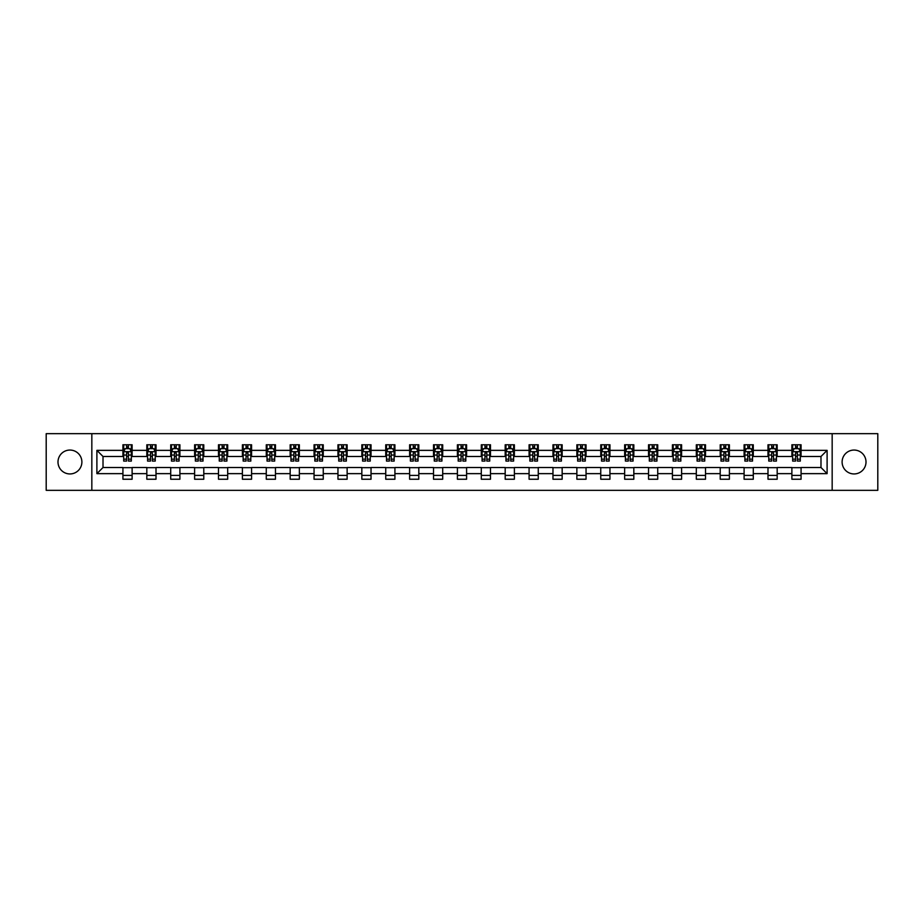 <?xml version="1.0" encoding="UTF-8"?>
<svg xmlns="http://www.w3.org/2000/svg" width="924" height="924" viewBox="0 0 924 924"><rect width="100%" height="100%" fill="white"/><g stroke="black" fill="none" stroke-linecap="round" stroke-linejoin="round"><path stroke-width="1.39" d="M854.065 450.057A11.943 11.943 0 0 0 842.111 462A11.943 11.943 0 0 0 854.065 473.943A11.943 11.943 0 0 0 866.007 462A11.943 11.943 0 0 0 854.065 450.057M69.935 450.057A11.943 11.943 0 0 0 57.993 462A11.943 11.943 0 0 0 69.935 473.943A11.943 11.943 0 0 0 81.89 462A11.943 11.943 0 0 0 69.935 450.057M832.166 490.332L877.8 490.332L877.8 433.668L832.166 433.668L832.166 490.332L91.834 490.332L91.834 433.668L46.2 433.668L46.2 490.332L91.834 490.332M832.166 433.668L91.834 433.668M801.073 450.358L801.073 444.767L791.88 444.767L791.88 450.358L777.176 450.358L777.176 444.767L767.994 444.767L767.994 450.358L753.291 450.358L753.291 444.767L744.097 444.767L744.097 450.358L729.394 450.358L729.394 444.767L720.212 444.767L720.212 450.358L705.509 450.358L705.509 444.767L696.315 444.767L696.315 450.358L681.612 450.358L681.612 444.767L672.429 444.767L672.429 450.358L657.726 450.358L657.726 444.767L648.533 444.767L648.533 450.358L633.829 450.358L633.829 444.767L624.647 444.767L624.647 450.358L609.944 450.358L609.944 444.767L600.75 444.767L600.75 450.358L586.047 450.358L586.047 444.767L576.865 444.767L576.865 450.358L562.162 450.358L562.162 444.767L552.968 444.767L552.968 450.358L538.265 450.358L538.265 444.767L529.082 444.767L529.082 450.358L514.379 450.358L514.379 444.767L505.185 444.767L505.185 450.358L490.482 450.358L490.482 444.767L481.3 444.767L481.3 450.358L466.597 450.358L466.597 444.767L457.403 444.767L457.403 450.358L442.7 450.358L442.7 444.767L433.518 444.767L433.518 450.358L418.815 450.358L418.815 444.767L409.621 444.767L409.621 450.358L394.918 450.358L394.918 444.767L385.735 444.767L385.735 450.358L371.032 450.358L371.032 444.767L361.838 444.767L361.838 450.358L347.135 450.358L347.135 444.767L337.953 444.767L337.953 450.358L323.25 450.358L323.25 444.767L314.056 444.767L314.056 450.358L299.353 450.358L299.353 444.767L290.171 444.767L290.171 450.358L275.468 450.358L275.468 444.767L266.274 444.767L266.274 450.358L251.571 450.358L251.571 444.767L242.388 444.767L242.388 450.358L227.685 450.358L227.685 444.767L218.491 444.767L218.491 450.358L203.788 450.358L203.788 444.767L194.606 444.767L194.606 450.358L179.903 450.358L179.903 444.767L170.709 444.767L170.709 450.358L156.006 450.358L156.006 444.767L146.824 444.767L146.824 450.358L132.12 450.358L132.12 444.767L122.927 444.767L122.927 450.358L96.893 450.358L96.893 473.642L103.014 467.509L122.927 467.509L122.927 479.233L132.12 479.233L132.12 467.509L146.824 467.509L146.824 479.233L156.006 479.233L156.006 467.509L170.709 467.509L170.709 479.233L179.903 479.233L179.903 467.509L194.606 467.509L194.606 479.233L203.788 479.233L203.788 467.509L218.491 467.509L218.491 479.233L227.685 479.233L227.685 467.509L242.388 467.509L242.388 479.233L251.571 479.233L251.571 467.509L266.274 467.509L266.274 479.233L275.468 479.233L275.468 467.509L290.171 467.509L290.171 479.233L299.353 479.233L299.353 467.509L314.056 467.509L314.056 479.233L323.25 479.233L323.25 467.509L337.953 467.509L337.953 479.233L347.135 479.233L347.135 467.509L361.838 467.509L361.838 479.233L371.032 479.233L371.032 467.509L385.735 467.509L385.735 479.233L394.918 479.233L394.918 467.509L409.621 467.509L409.621 479.233L418.815 479.233L418.815 467.509L433.518 467.509L433.518 479.233L442.7 479.233L442.7 467.509L457.403 467.509L457.403 479.233L466.597 479.233L466.597 467.509L481.3 467.509L481.3 479.233L490.482 479.233L490.482 467.509L505.185 467.509L505.185 479.233L514.379 479.233L514.379 467.509L529.082 467.509L529.082 479.233L538.265 479.233L538.265 467.509L552.968 467.509L552.968 479.233L562.162 479.233L562.162 467.509L576.865 467.509L576.865 479.233L586.047 479.233L586.047 467.509L600.75 467.509L600.75 479.233L609.944 479.233L609.944 467.509L624.647 467.509L624.647 479.233L633.829 479.233L633.829 467.509L648.533 467.509L648.533 479.233L657.726 479.233L657.726 467.509L672.429 467.509L672.429 479.233L681.612 479.233L681.612 467.509L696.315 467.509L696.315 479.233L705.509 479.233L705.509 467.509L720.212 467.509L720.212 479.233L729.394 479.233L729.394 467.509L744.097 467.509L744.097 479.233L753.291 479.233L753.291 467.509L767.994 467.509L767.994 479.233L777.176 479.233L777.176 467.509L791.88 467.509L791.88 479.233L801.073 479.233L801.073 467.509L820.986 467.509L820.986 456.491L801.073 456.491L801.073 450.358L827.107 450.358L827.107 473.642L801.073 473.642M791.88 473.642L777.176 473.642M767.994 473.642L753.291 473.642M744.097 473.642L729.394 473.642M720.212 473.642L705.509 473.642M696.315 473.642L681.612 473.642M672.429 473.642L657.726 473.642M648.533 473.642L633.829 473.642M624.647 473.642L609.944 473.642M600.75 473.642L586.047 473.642M576.865 473.642L562.162 473.642M552.968 473.642L538.265 473.642M529.082 473.642L514.379 473.642M505.185 473.642L490.482 473.642M481.3 473.642L466.597 473.642M457.403 473.642L442.7 473.642M433.518 473.642L418.815 473.642M409.621 473.642L394.918 473.642M385.735 473.642L371.032 473.642M361.838 473.642L347.135 473.642M337.953 473.642L323.25 473.642M314.056 473.642L299.353 473.642M290.171 473.642L275.468 473.642M266.274 473.642L251.571 473.642M242.388 473.642L227.685 473.642M218.491 473.642L203.788 473.642M194.606 473.642L179.903 473.642M170.709 473.642L156.006 473.642M146.824 473.642L132.12 473.642M122.927 473.642L96.893 473.642M791.88 450.358L791.88 456.491L777.176 456.491L777.176 450.358M767.994 450.358L767.994 456.491L753.291 456.491L753.291 450.358M744.097 450.358L744.097 456.491L729.394 456.491L729.394 450.358M720.212 450.358L720.212 456.491L705.509 456.491L705.509 450.358M696.315 450.358L696.315 456.491L681.612 456.491L681.612 450.358M672.429 450.358L672.429 456.491L657.726 456.491L657.726 450.358M648.533 450.358L648.533 456.491L633.829 456.491L633.829 450.358M624.647 450.358L624.647 456.491L609.944 456.491L609.944 450.358M600.75 450.358L600.75 456.491L586.047 456.491L586.047 450.358M576.865 450.358L576.865 456.491L562.162 456.491L562.162 450.358M552.968 450.358L552.968 456.491L538.265 456.491L538.265 450.358M529.082 450.358L529.082 456.491L514.379 456.491L514.379 450.358M505.185 450.358L505.185 456.491L490.482 456.491L490.482 450.358M481.3 450.358L481.3 456.491L466.597 456.491L466.597 450.358M457.403 450.358L457.403 456.491L442.7 456.491L442.7 450.358M433.518 450.358L433.518 456.491L418.815 456.491L418.815 450.358M409.621 450.358L409.621 456.491L394.918 456.491L394.918 450.358M385.735 450.358L385.735 456.491L371.032 456.491L371.032 450.358M361.838 450.358L361.838 456.491L347.135 456.491L347.135 450.358M337.953 450.358L337.953 456.491L323.25 456.491L323.25 450.358M314.056 450.358L314.056 456.491L299.353 456.491L299.353 450.358M290.171 450.358L290.171 456.491L275.468 456.491L275.468 450.358M266.274 450.358L266.274 456.491L251.571 456.491L251.571 450.358M242.388 450.358L242.388 456.491L227.685 456.491L227.685 450.358M218.491 450.358L218.491 456.491L203.788 456.491L203.788 450.358M194.606 450.358L194.606 456.491L179.903 456.491L179.903 450.358M170.709 450.358L170.709 456.491L156.006 456.491L156.006 450.358M146.824 450.358L146.824 456.491L132.12 456.491L132.12 450.358M122.927 450.358L122.927 456.491L103.014 456.491L96.893 450.358M103.014 456.491L103.014 467.509M827.107 473.642L820.986 467.509M820.986 456.491L827.107 450.358M122.927 448.602L123.689 448.602M126.6 448.602L128.436 448.602M131.347 448.602L132.12 448.602M122.927 456.329L123.689 456.329M126.6 456.329L128.436 456.329M131.347 456.329L132.12 456.329M122.927 467.671L132.12 467.671M122.927 475.398L132.12 475.398M146.824 467.671L156.006 467.671M146.824 475.398L156.006 475.398M146.824 448.602L147.586 448.602M150.497 448.602L152.333 448.602M155.244 448.602L156.006 448.602M146.824 456.329L147.586 456.329M150.497 456.329L152.333 456.329M155.244 456.329L156.006 456.329M170.709 467.671L179.903 467.671M170.709 475.398L179.903 475.398M170.709 448.602L171.471 448.602M174.382 448.602L176.218 448.602M179.129 448.602L179.903 448.602M170.709 456.329L171.471 456.329M174.382 456.329L176.218 456.329M179.129 456.329L179.903 456.329M194.606 467.671L203.788 467.671M194.606 475.398L203.788 475.398M194.606 448.602L195.368 448.602M198.279 448.602L200.115 448.602M203.026 448.602L203.788 448.602M194.606 456.329L195.368 456.329M198.279 456.329L200.115 456.329M203.026 456.329L203.788 456.329M218.491 467.671L227.685 467.671M218.491 475.398L227.685 475.398M218.491 448.602L219.254 448.602M222.164 448.602L224.001 448.602M226.911 448.602L227.685 448.602M218.491 456.329L219.254 456.329M222.164 456.329L224.001 456.329M226.911 456.329L227.685 456.329M242.388 467.671L251.571 467.671M242.388 475.398L251.571 475.398M242.388 448.602L243.151 448.602M246.061 448.602L247.898 448.602M250.808 448.602L251.571 448.602M242.388 456.329L243.151 456.329M246.061 456.329L247.898 456.329M250.808 456.329L251.571 456.329M266.274 467.671L275.468 467.671M266.274 475.398L275.468 475.398M266.274 448.602L267.036 448.602M269.947 448.602L271.783 448.602M274.694 448.602L275.468 448.602M266.274 456.329L267.036 456.329M269.947 456.329L271.783 456.329M274.694 456.329L275.468 456.329M290.171 467.671L299.353 467.671M290.171 475.398L299.353 475.398M290.171 448.602L290.933 448.602M293.844 448.602L295.68 448.602M298.591 448.602L299.353 448.602M290.171 456.329L290.933 456.329M293.844 456.329L295.68 456.329M298.591 456.329L299.353 456.329M314.056 467.671L323.25 467.671M314.056 475.398L323.25 475.398M314.056 448.602L314.818 448.602M317.729 448.602L319.577 448.602M322.476 448.602L323.25 448.602M314.056 456.329L314.818 456.329M317.729 456.329L319.577 456.329M322.476 456.329L323.25 456.329M337.953 467.671L347.135 467.671M337.953 475.398L347.135 475.398M337.953 448.602L338.715 448.602M341.626 448.602L343.462 448.602M346.373 448.602L347.135 448.602M337.953 456.329L338.715 456.329M341.626 456.329L343.462 456.329M346.373 456.329L347.135 456.329M361.838 467.671L371.032 467.671M361.838 475.398L371.032 475.398M361.838 448.602L362.601 448.602M365.511 448.602L367.359 448.602M370.258 448.602L371.032 448.602M361.838 456.329L362.601 456.329M365.511 456.329L367.359 456.329M370.258 456.329L371.032 456.329M385.735 467.671L394.918 467.671M385.735 475.398L394.918 475.398M385.735 448.602L386.498 448.602M389.408 448.602L391.245 448.602M394.155 448.602L394.918 448.602M385.735 456.329L386.498 456.329M389.408 456.329L391.245 456.329M394.155 456.329L394.918 456.329M409.621 467.671L418.815 467.671M409.621 475.398L418.815 475.398M409.621 448.602L410.383 448.602M413.294 448.602L415.142 448.602M418.041 448.602L418.815 448.602M409.621 456.329L410.383 456.329M413.294 456.329L415.142 456.329M418.041 456.329L418.815 456.329M433.518 467.671L442.7 467.671M433.518 475.398L442.7 475.398M433.518 448.602L434.28 448.602M437.191 448.602L439.027 448.602M441.938 448.602L442.7 448.602M433.518 456.329L434.28 456.329M437.191 456.329L439.027 456.329M441.938 456.329L442.7 456.329M457.403 467.671L466.597 467.671M457.403 475.398L466.597 475.398M457.403 448.602L458.177 448.602M461.076 448.602L462.924 448.602M465.823 448.602L466.597 448.602M457.403 456.329L458.177 456.329M461.076 456.329L462.924 456.329M465.823 456.329L466.597 456.329M481.3 467.671L490.482 467.671M481.3 475.398L490.482 475.398M481.3 448.602L482.062 448.602M484.973 448.602L486.809 448.602M489.72 448.602L490.482 448.602M481.3 456.329L482.062 456.329M484.973 456.329L486.809 456.329M489.72 456.329L490.482 456.329M505.185 467.671L514.379 467.671M505.185 475.398L514.379 475.398M505.185 448.602L505.959 448.602M508.858 448.602L510.706 448.602M513.617 448.602L514.379 448.602M505.185 456.329L505.959 456.329M508.858 456.329L510.706 456.329M513.617 456.329L514.379 456.329M529.082 467.671L538.265 467.671M529.082 475.398L538.265 475.398M529.082 448.602L529.845 448.602M532.755 448.602L534.592 448.602M537.502 448.602L538.265 448.602M529.082 456.329L529.845 456.329M532.755 456.329L534.592 456.329M537.502 456.329L538.265 456.329M552.968 467.671L562.162 467.671M552.968 475.398L562.162 475.398M552.968 448.602L553.742 448.602M556.641 448.602L558.489 448.602M561.399 448.602L562.162 448.602M552.968 456.329L553.742 456.329M556.641 456.329L558.489 456.329M561.399 456.329L562.162 456.329M576.865 467.671L586.047 467.671M576.865 475.398L586.047 475.398M576.865 448.602L577.627 448.602M580.538 448.602L582.374 448.602M585.285 448.602L586.047 448.602M576.865 456.329L577.627 456.329M580.538 456.329L582.374 456.329M585.285 456.329L586.047 456.329M600.75 467.671L609.944 467.671M600.75 475.398L609.944 475.398M600.75 448.602L601.524 448.602M604.423 448.602L606.271 448.602M609.182 448.602L609.944 448.602M600.75 456.329L601.524 456.329M604.423 456.329L606.271 456.329M609.182 456.329L609.944 456.329M624.647 467.671L633.829 467.671M624.647 475.398L633.829 475.398M624.647 448.602L625.409 448.602M628.32 448.602L630.156 448.602M633.067 448.602L633.829 448.602M624.647 456.329L625.409 456.329M628.32 456.329L630.156 456.329M633.067 456.329L633.829 456.329M648.533 467.671L657.726 467.671M648.533 475.398L657.726 475.398M648.533 448.602L649.306 448.602M652.217 448.602L654.053 448.602M656.964 448.602L657.726 448.602M648.533 456.329L649.306 456.329M652.217 456.329L654.053 456.329M656.964 456.329L657.726 456.329M672.429 467.671L681.612 467.671M672.429 475.398L681.612 475.398M672.429 448.602L673.192 448.602M676.102 448.602L677.939 448.602M680.849 448.602L681.612 448.602M672.429 456.329L673.192 456.329M676.102 456.329L677.939 456.329M680.849 456.329L681.612 456.329M696.315 467.671L705.509 467.671M696.315 475.398L705.509 475.398M696.315 448.602L697.089 448.602M699.999 448.602L701.836 448.602M704.746 448.602L705.509 448.602M696.315 456.329L697.089 456.329M699.999 456.329L701.836 456.329M704.746 456.329L705.509 456.329M720.212 467.671L729.394 467.671M720.212 475.398L729.394 475.398M720.212 448.602L720.974 448.602M723.885 448.602L725.721 448.602M728.632 448.602L729.394 448.602M720.212 456.329L720.974 456.329M723.885 456.329L725.721 456.329M728.632 456.329L729.394 456.329M744.097 467.671L753.291 467.671M744.097 475.398L753.291 475.398M744.097 448.602L744.871 448.602M747.782 448.602L749.618 448.602M752.529 448.602L753.291 448.602M744.097 456.329L744.871 456.329M747.782 456.329L749.618 456.329M752.529 456.329L753.291 456.329M767.994 467.671L777.176 467.671M767.994 475.398L777.176 475.398M767.994 448.602L768.756 448.602M771.667 448.602L773.504 448.602M776.414 448.602L777.176 448.602M767.994 456.329L768.756 456.329M771.667 456.329L773.504 456.329M776.414 456.329L777.176 456.329M791.88 467.671L801.073 467.671M791.88 475.398L801.073 475.398M791.88 448.602L792.653 448.602M795.564 448.602L797.4 448.602M800.311 448.602L801.073 448.602M791.88 456.329L792.653 456.329M795.564 456.329L797.4 456.329M800.311 456.329L801.073 456.329M128.436 446.766L126.6 446.766M131.347 459.159L128.436 459.159L128.436 461.076L131.347 461.076L131.347 451.744L129.822 448.671L125.225 448.671L123.689 451.744L123.689 461.076L126.6 461.076L126.6 459.159L123.689 459.159M123.689 451.744L123.689 444.767M131.347 451.744L131.347 444.767M126.6 448.671L126.6 444.767M128.436 444.767L128.436 448.671M128.436 459.159L128.436 452.887L126.6 452.887L126.6 459.159M152.333 446.766L150.497 446.766M155.244 459.159L152.333 459.159L152.333 461.076L155.244 461.076L155.244 451.744L153.707 448.671L149.111 448.671L147.586 451.744L147.586 461.076L150.497 461.076L150.497 459.159L147.586 459.159M147.586 451.744L147.586 444.767M155.244 451.744L155.244 444.767M150.497 448.671L150.497 444.767M152.333 444.767L152.333 448.671M152.333 459.159L152.333 452.887L150.497 452.887L150.497 459.159M176.218 446.766L174.382 446.766M179.129 459.159L176.218 459.159L176.218 461.076L179.129 461.076L179.129 451.744L177.604 448.671L173.007 448.671L171.471 451.744L171.471 461.076L174.382 461.076L174.382 459.159L171.471 459.159M171.471 451.744L171.471 444.767M179.129 451.744L179.129 444.767M174.382 448.671L174.382 444.767M176.218 444.767L176.218 448.671M176.218 459.159L176.218 452.887L174.382 452.887L174.382 459.159M200.115 446.766L198.279 446.766M203.026 459.159L200.115 459.159L200.115 461.076L203.026 461.076L203.026 451.744L201.49 448.671L196.904 448.671L195.368 451.744L195.368 461.076L198.279 461.076L198.279 459.159L195.368 459.159M195.368 451.744L195.368 444.767M203.026 451.744L203.026 444.767M198.279 448.671L198.279 444.767M200.115 444.767L200.115 448.671M200.115 459.159L200.115 452.887L198.279 452.887L198.279 459.159M224.001 446.766L222.164 446.766M226.911 459.159L224.001 459.159L224.001 461.076L226.911 461.076L226.911 451.744L225.387 448.671L220.79 448.671L219.254 451.744L219.254 461.076L222.164 461.076L222.164 459.159L219.254 459.159M219.254 451.744L219.254 444.767M226.911 451.744L226.911 444.767M222.164 448.671L222.164 444.767M224.001 444.767L224.001 448.671M224.001 459.159L224.001 452.887L222.164 452.887L222.164 459.159M247.898 446.766L246.061 446.766M250.808 459.159L247.898 459.159L247.898 461.076L250.808 461.076L250.808 451.744L249.272 448.671L244.687 448.671L243.151 451.744L243.151 461.076L246.061 461.076L246.061 459.159L243.151 459.159M243.151 451.744L243.151 444.767M250.808 451.744L250.808 444.767M246.061 448.671L246.061 444.767M247.898 444.767L247.898 448.671M247.898 459.159L247.898 452.887L246.061 452.887L246.061 459.159M271.783 446.766L269.947 446.766M274.694 459.159L271.783 459.159L271.783 461.076L274.694 461.076L274.694 451.744L273.169 448.671L268.572 448.671L267.036 451.744L267.036 461.076L269.947 461.076L269.947 459.159L267.036 459.159M267.036 451.744L267.036 444.767M274.694 451.744L274.694 444.767M269.947 448.671L269.947 444.767M271.783 444.767L271.783 448.671M271.783 459.159L271.783 452.887L269.947 452.887L269.947 459.159M295.68 446.766L293.844 446.766M298.591 459.159L295.68 459.159L295.68 461.076L298.591 461.076L298.591 451.744L297.054 448.671L292.469 448.671L290.933 451.744L290.933 461.076L293.844 461.076L293.844 459.159L290.933 459.159M290.933 451.744L290.933 444.767M298.591 451.744L298.591 444.767M293.844 448.671L293.844 444.767M295.68 444.767L295.68 448.671M295.68 459.159L295.68 452.887L293.844 452.887L293.844 459.159M319.577 446.766L317.729 446.766M322.476 459.159L319.577 459.159L319.577 461.076L322.476 461.076L322.476 451.744L320.951 448.671L316.354 448.671L314.818 451.744L314.818 461.076L317.729 461.076L317.729 459.159L314.818 459.159M314.818 451.744L314.818 444.767M322.476 451.744L322.476 444.767M317.729 448.671L317.729 444.767M319.577 444.767L319.577 448.671M319.577 459.159L319.577 452.887L317.729 452.887L317.729 459.159M343.462 446.766L341.626 446.766M346.373 459.159L343.462 459.159L343.462 461.076L346.373 461.076L346.373 451.744L344.837 448.671L340.251 448.671L338.715 451.744L338.715 461.076L341.626 461.076L341.626 459.159L338.715 459.159M338.715 451.744L338.715 444.767M346.373 451.744L346.373 444.767M341.626 448.671L341.626 444.767M343.462 444.767L343.462 448.671M343.462 459.159L343.462 452.887L341.626 452.887L341.626 459.159M367.359 446.766L365.511 446.766M370.258 459.159L367.359 459.159L367.359 461.076L370.258 461.076L370.258 451.744L368.734 448.671L364.137 448.671L362.601 451.744L362.601 461.076L365.511 461.076L365.511 459.159L362.601 459.159M362.601 451.744L362.601 444.767M370.258 451.744L370.258 444.767M365.511 448.671L365.511 444.767M367.359 444.767L367.359 448.671M367.359 459.159L367.359 452.887L365.511 452.887L365.511 459.159M391.245 446.766L389.408 446.766M394.155 459.159L391.245 459.159L391.245 461.076L394.155 461.076L394.155 451.744L392.619 448.671L388.034 448.671L386.498 451.744L386.498 461.076L389.408 461.076L389.408 459.159L386.498 459.159M386.498 451.744L386.498 444.767M394.155 451.744L394.155 444.767M389.408 448.671L389.408 444.767M391.245 444.767L391.245 448.671M391.245 459.159L391.245 452.887L389.408 452.887L389.408 459.159M415.142 446.766L413.294 446.766M418.041 459.159L415.142 459.159L415.142 461.076L418.041 461.076L418.041 451.744L416.516 448.671L411.919 448.671L410.383 451.744L410.383 461.076L413.294 461.076L413.294 459.159L410.383 459.159M410.383 451.744L410.383 444.767M418.041 451.744L418.041 444.767M413.294 448.671L413.294 444.767M415.142 444.767L415.142 448.671M415.142 459.159L415.142 452.887L413.294 452.887L413.294 459.159M439.027 446.766L437.191 446.766M441.938 459.159L439.027 459.159L439.027 461.076L441.938 461.076L441.938 451.744L440.401 448.671L435.816 448.671L434.28 451.744L434.28 461.076L437.191 461.076L437.191 459.159L434.28 459.159M434.28 451.744L434.28 444.767M441.938 451.744L441.938 444.767M437.191 448.671L437.191 444.767M439.027 444.767L439.027 448.671M439.027 459.159L439.027 452.887L437.191 452.887L437.191 459.159M462.924 446.766L461.076 446.766M465.823 459.159L462.924 459.159L462.924 461.076L465.823 461.076L465.823 451.744L464.298 448.671L459.702 448.671L458.177 451.744L458.177 461.076L461.076 461.076L461.076 459.159L458.177 459.159M458.177 451.744L458.177 444.767M465.823 451.744L465.823 444.767M461.076 448.671L461.076 444.767M462.924 444.767L462.924 448.671M462.924 459.159L462.924 452.887L461.076 452.887L461.076 459.159M486.809 446.766L484.973 446.766M489.72 459.159L486.809 459.159L486.809 461.076L489.72 461.076L489.72 451.744L488.184 448.671L483.599 448.671L482.062 451.744L482.062 461.076L484.973 461.076L484.973 459.159L482.062 459.159M482.062 451.744L482.062 444.767M489.72 451.744L489.72 444.767M484.973 448.671L484.973 444.767M486.809 444.767L486.809 448.671M486.809 459.159L486.809 452.887L484.973 452.887L484.973 459.159M510.706 446.766L508.858 446.766M513.617 459.159L510.706 459.159L510.706 461.076L513.617 461.076L513.617 451.744L512.081 448.671L507.484 448.671L505.959 451.744L505.959 461.076L508.858 461.076L508.858 459.159L505.959 459.159M505.959 451.744L505.959 444.767M513.617 451.744L513.617 444.767M508.858 448.671L508.858 444.767M510.706 444.767L510.706 448.671M510.706 459.159L510.706 452.887L508.858 452.887L508.858 459.159M534.592 446.766L532.755 446.766M537.502 459.159L534.592 459.159L534.592 461.076L537.502 461.076L537.502 451.744L535.966 448.671L531.381 448.671L529.845 451.744L529.845 461.076L532.755 461.076L532.755 459.159L529.845 459.159M529.845 451.744L529.845 444.767M537.502 451.744L537.502 444.767M532.755 448.671L532.755 444.767M534.592 444.767L534.592 448.671M534.592 459.159L534.592 452.887L532.755 452.887L532.755 459.159M558.489 446.766L556.641 446.766M561.399 459.159L558.489 459.159L558.489 461.076L561.399 461.076L561.399 451.744L559.863 448.671L555.266 448.671L553.742 451.744L553.742 461.076L556.641 461.076L556.641 459.159L553.742 459.159M553.742 451.744L553.742 444.767M561.399 451.744L561.399 444.767M556.641 448.671L556.641 444.767M558.489 444.767L558.489 448.671M558.489 459.159L558.489 452.887L556.641 452.887L556.641 459.159M582.374 446.766L580.538 446.766M585.285 459.159L582.374 459.159L582.374 461.076L585.285 461.076L585.285 451.744L583.749 448.671L579.163 448.671L577.627 451.744L577.627 461.076L580.538 461.076L580.538 459.159L577.627 459.159M577.627 451.744L577.627 444.767M585.285 451.744L585.285 444.767M580.538 448.671L580.538 444.767M582.374 444.767L582.374 448.671M582.374 459.159L582.374 452.887L580.538 452.887L580.538 459.159M606.271 446.766L604.423 446.766M609.182 459.159L606.271 459.159L606.271 461.076L609.182 461.076L609.182 451.744L607.646 448.671L603.049 448.671L601.524 451.744L601.524 461.076L604.423 461.076L604.423 459.159L601.524 459.159M601.524 451.744L601.524 444.767M609.182 451.744L609.182 444.767M604.423 448.671L604.423 444.767M606.271 444.767L606.271 448.671M606.271 459.159L606.271 452.887L604.423 452.887L604.423 459.159M630.156 446.766L628.32 446.766M633.067 459.159L630.156 459.159L630.156 461.076L633.067 461.076L633.067 451.744L631.531 448.671L626.946 448.671L625.409 451.744L625.409 461.076L628.32 461.076L628.32 459.159L625.409 459.159M625.409 451.744L625.409 444.767M633.067 451.744L633.067 444.767M628.32 448.671L628.32 444.767M630.156 444.767L630.156 448.671M630.156 459.159L630.156 452.887L628.32 452.887L628.32 459.159M654.053 446.766L652.217 446.766M656.964 459.159L654.053 459.159L654.053 461.076L656.964 461.076L656.964 451.744L655.428 448.671L650.831 448.671L649.306 451.744L649.306 461.076L652.217 461.076L652.217 459.159L649.306 459.159M649.306 451.744L649.306 444.767M656.964 451.744L656.964 444.767M652.217 448.671L652.217 444.767M654.053 444.767L654.053 448.671M654.053 459.159L654.053 452.887L652.217 452.887L652.217 459.159M677.939 446.766L676.102 446.766M680.849 459.159L677.939 459.159L677.939 461.076L680.849 461.076L680.849 451.744L679.313 448.671L674.728 448.671L673.192 451.744L673.192 461.076L676.102 461.076L676.102 459.159L673.192 459.159M673.192 451.744L673.192 444.767M680.849 451.744L680.849 444.767M676.102 448.671L676.102 444.767M677.939 444.767L677.939 448.671M677.939 459.159L677.939 452.887L676.102 452.887L676.102 459.159M701.836 446.766L699.999 446.766M704.746 459.159L701.836 459.159L701.836 461.076L704.746 461.076L704.746 451.744L703.21 448.671L698.613 448.671L697.089 451.744L697.089 461.076L699.999 461.076L699.999 459.159L697.089 459.159M697.089 451.744L697.089 444.767M704.746 451.744L704.746 444.767M699.999 448.671L699.999 444.767M701.836 444.767L701.836 448.671M701.836 459.159L701.836 452.887L699.999 452.887L699.999 459.159M725.721 446.766L723.885 446.766M728.632 459.159L725.721 459.159L725.721 461.076L728.632 461.076L728.632 451.744L727.096 448.671L722.51 448.671L720.974 451.744L720.974 461.076L723.885 461.076L723.885 459.159L720.974 459.159M720.974 451.744L720.974 444.767M728.632 451.744L728.632 444.767M723.885 448.671L723.885 444.767M725.721 444.767L725.721 448.671M725.721 459.159L725.721 452.887L723.885 452.887L723.885 459.159M749.618 446.766L747.782 446.766M752.529 459.159L749.618 459.159L749.618 461.076L752.529 461.076L752.529 451.744L750.993 448.671L746.396 448.671L744.871 451.744L744.871 461.076L747.782 461.076L747.782 459.159L744.871 459.159M744.871 451.744L744.871 444.767M752.529 451.744L752.529 444.767M747.782 448.671L747.782 444.767M749.618 444.767L749.618 448.671M749.618 459.159L749.618 452.887L747.782 452.887L747.782 459.159M773.504 446.766L771.667 446.766M776.414 459.159L773.504 459.159L773.504 461.076L776.414 461.076L776.414 451.744L774.889 448.671L770.293 448.671L768.756 451.744L768.756 461.076L771.667 461.076L771.667 459.159L768.756 459.159M768.756 451.744L768.756 444.767M776.414 451.744L776.414 444.767M771.667 448.671L771.667 444.767M773.504 444.767L773.504 448.671M773.504 459.159L773.504 452.887L771.667 452.887L771.667 459.159M797.4 446.766L795.564 446.766M800.311 459.159L797.4 459.159L797.4 461.076L800.311 461.076L800.311 451.744L798.775 448.671L794.178 448.671L792.653 451.744L792.653 461.076L795.564 461.076L795.564 459.159L792.653 459.159M792.653 451.744L792.653 444.767M800.311 451.744L800.311 444.767M795.564 448.671L795.564 444.767M797.4 444.767L797.4 448.671M797.4 459.159L797.4 452.887L795.564 452.887L795.564 459.159M131.312 451.663L123.735 451.663M123.689 448.856L125.133 448.856M129.914 448.856L131.347 448.856M126.6 455.058L123.689 455.058M131.347 455.058L128.436 455.058M128.436 447.736L126.6 447.736M155.209 451.663L147.621 451.663M147.586 448.856L149.03 448.856M153.8 448.856L155.244 448.856M150.497 455.058L147.586 455.058M155.244 455.058L152.333 455.058M152.333 447.736L150.497 447.736M179.094 451.663L171.518 451.663M171.471 448.856L172.915 448.856M177.697 448.856L179.129 448.856M174.382 455.058L171.471 455.058M179.129 455.058L176.218 455.058M176.218 447.736L174.382 447.736M202.991 451.663L195.403 451.663M195.368 448.856L196.812 448.856M201.582 448.856L203.026 448.856M198.279 455.058L195.368 455.058M203.026 455.058L200.115 455.058M200.115 447.736L198.279 447.736M226.877 451.663L219.3 451.663M219.254 448.856L220.697 448.856M225.479 448.856L226.911 448.856M222.164 455.058L219.254 455.058M226.911 455.058L224.001 455.058M224.001 447.736L222.164 447.736M250.774 451.663L243.185 451.663M243.151 448.856L244.594 448.856M249.365 448.856L250.808 448.856M246.061 455.058L243.151 455.058M250.808 455.058L247.898 455.058M247.898 447.736L246.061 447.736M274.659 451.663L267.082 451.663M267.036 448.856L268.48 448.856M273.261 448.856L274.694 448.856M269.947 455.058L267.036 455.058M274.694 455.058L271.783 455.058M271.783 447.736L269.947 447.736M298.556 451.663L290.968 451.663M290.933 448.856L292.377 448.856M297.147 448.856L298.591 448.856M293.844 455.058L290.933 455.058M298.591 455.058L295.68 455.058M295.68 447.736L293.844 447.736M322.441 451.663L314.865 451.663M314.818 448.856L316.262 448.856M321.044 448.856L322.476 448.856M317.729 455.058L314.818 455.058M322.476 455.058L319.577 455.058M319.577 447.736L317.729 447.736M346.338 451.663L338.75 451.663M338.715 448.856L340.159 448.856M344.929 448.856L346.373 448.856M341.626 455.058L338.715 455.058M346.373 455.058L343.462 455.058M343.462 447.736L341.626 447.736M370.224 451.663L362.647 451.663M362.601 448.856L364.044 448.856M368.826 448.856L370.258 448.856M365.511 455.058L362.601 455.058M370.258 455.058L367.359 455.058M367.359 447.736L365.511 447.736M394.121 451.663L386.532 451.663M386.498 448.856L387.941 448.856M392.712 448.856L394.155 448.856M389.408 455.058L386.498 455.058M394.155 455.058L391.245 455.058M391.245 447.736L389.408 447.736M418.006 451.663L410.429 451.663M410.383 448.856L411.827 448.856M416.608 448.856L418.041 448.856M413.294 455.058L410.383 455.058M418.041 455.058L415.142 455.058M415.142 447.736L413.294 447.736M441.903 451.663L434.315 451.663M434.28 448.856L435.724 448.856M440.494 448.856L441.938 448.856M437.191 455.058L434.28 455.058M441.938 455.058L439.027 455.058M439.027 447.736L437.191 447.736M465.788 451.663L458.212 451.663M458.177 448.856L459.609 448.856M464.391 448.856L465.823 448.856M461.076 455.058L458.177 455.058M465.823 455.058L462.924 455.058M462.924 447.736L461.076 447.736M489.685 451.663L482.097 451.663M482.062 448.856L483.506 448.856M488.276 448.856L489.72 448.856M484.973 455.058L482.062 455.058M489.72 455.058L486.809 455.058M486.809 447.736L484.973 447.736M513.571 451.663L505.994 451.663M505.959 448.856L507.392 448.856M512.173 448.856L513.617 448.856M508.858 455.058L505.959 455.058M513.617 455.058L510.706 455.058M510.706 447.736L508.858 447.736M537.468 451.663L529.879 451.663M529.845 448.856L531.288 448.856M536.059 448.856L537.502 448.856M532.755 455.058L529.845 455.058M537.502 455.058L534.592 455.058M534.592 447.736L532.755 447.736M561.353 451.663L553.776 451.663M553.742 448.856L555.174 448.856M559.956 448.856L561.399 448.856M556.641 455.058L553.742 455.058M561.399 455.058L558.489 455.058M558.489 447.736L556.641 447.736M585.25 451.663L577.662 451.663M577.627 448.856L579.071 448.856M583.841 448.856L585.285 448.856M580.538 455.058L577.627 455.058M585.285 455.058L582.374 455.058M582.374 447.736L580.538 447.736M609.135 451.663L601.559 451.663M601.524 448.856L602.956 448.856M607.738 448.856L609.182 448.856M604.423 455.058L601.524 455.058M609.182 455.058L606.271 455.058M606.271 447.736L604.423 447.736M633.032 451.663L625.444 451.663M625.409 448.856L626.853 448.856M631.623 448.856L633.067 448.856M628.32 455.058L625.409 455.058M633.067 455.058L630.156 455.058M630.156 447.736L628.32 447.736M656.918 451.663L649.341 451.663M649.306 448.856L650.739 448.856M655.52 448.856L656.964 448.856M652.217 455.058L649.306 455.058M656.964 455.058L654.053 455.058M654.053 447.736L652.217 447.736M680.815 451.663L673.226 451.663M673.192 448.856L674.636 448.856M679.406 448.856L680.849 448.856M676.102 455.058L673.192 455.058M680.849 455.058L677.939 455.058M677.939 447.736L676.102 447.736M704.7 451.663L697.123 451.663M697.089 448.856L698.521 448.856M703.303 448.856L704.746 448.856M699.999 455.058L697.089 455.058M704.746 455.058L701.836 455.058M701.836 447.736L699.999 447.736M728.597 451.663L721.009 451.663M720.974 448.856L722.418 448.856M727.188 448.856L728.632 448.856M723.885 455.058L720.974 455.058M728.632 455.058L725.721 455.058M725.721 447.736L723.885 447.736M752.483 451.663L744.906 451.663M744.871 448.856L746.303 448.856M751.085 448.856L752.529 448.856M747.782 455.058L744.871 455.058M752.529 455.058L749.618 455.058M749.618 447.736L747.782 447.736M776.379 451.663L768.791 451.663M768.756 448.856L770.2 448.856M774.97 448.856L776.414 448.856M771.667 455.058L768.756 455.058M776.414 455.058L773.504 455.058M773.504 447.736L771.667 447.736M800.265 451.663L792.688 451.663M792.653 448.856L794.086 448.856M798.867 448.856L800.311 448.856M795.564 455.058L792.653 455.058M800.311 455.058L797.4 455.058M797.4 447.736L795.564 447.736"/></g></svg>
